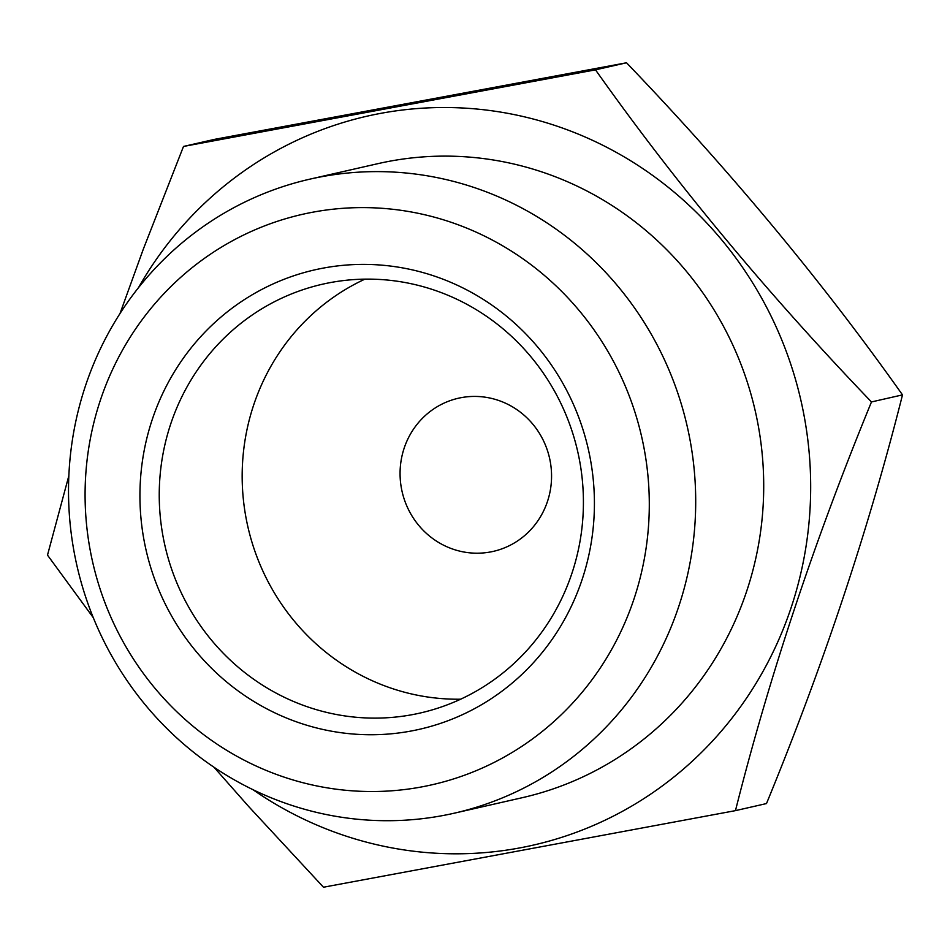 <?xml version="1.0" encoding="UTF-8"?>
<svg xmlns="http://www.w3.org/2000/svg" width="950" height="950" viewBox="0 0 950 950"><rect width="100%" height="100%" fill="white"/><g stroke="black" fill="none" stroke-linecap="round" stroke-linejoin="round"><path stroke-width="1.43" d="M93.302 617.678L47.5 555.121L68.851 475.76M120.021 313.488L143.331 249.102L183.504 146.442L595.496 69.849C675.521 182.922 767.517 293.621 871.471 401.945C814.53 540.479 769.203 676.709 735.466 810.635L323.475 887.217L248.829 806.681L213.987 767.22M735.466 810.635L766.496 803.557C823.436 665.024 868.763 528.794 902.5 394.879C822.474 281.794 730.479 171.095 626.525 62.783L214.534 139.365L183.504 146.442M626.525 62.783L595.496 69.849M902.5 394.879L871.471 401.945M410.923 731.061A235.6 226.801 77.2 0 1 152.19 419.722A235.6 226.801 77.2 0 1 538.424 347.914A235.6 226.801 77.2 0 1 410.923 731.061M412.146 714.685A219.901 211.684 77.2 0 1 164.029 541.476A219.901 211.684 77.2 0 1 322.478 284.216A219.901 211.684 77.2 0 1 577.719 451.594A219.901 211.684 77.2 0 1 420.173 713.023A219.901 211.684 77.2 0 1 412.146 714.685M252.866 789.616A373.825 359.86 -102.8 0 0 804.009 558.113A373.825 359.86 -102.8 0 0 380.713 113.359A373.825 359.86 -102.8 0 0 138.51 287.636M460.643 699.2A219.901 211.684 77.2 0 1 247.867 526.739A219.901 211.684 77.2 0 1 364.942 279.134M490.39 551.974A78.529 75.596 77.2 0 1 401.779 490.129A78.529 75.596 77.2 0 1 458.375 398.24A78.529 75.596 77.2 0 1 549.528 458.019A78.529 75.596 77.2 0 1 493.252 551.392A78.529 75.596 77.2 0 1 490.39 551.974M312.871 212.183A292.481 281.556 -102.8 0 0 154.589 687.824A292.481 281.556 -102.8 0 0 634.078 598.69A292.481 281.556 -102.8 0 0 312.871 212.183M454.326 813.176L522.334 797.679A325.137 312.989 -102.8 0 0 756.627 417.287A325.137 312.989 -102.8 0 0 389.749 161.203A325.137 312.989 -102.8 0 0 377.898 163.661L309.89 179.146A325.137 312.989 -102.8 0 0 76.938 565.678A325.137 312.989 -102.8 0 0 454.326 813.176A325.137 312.989 -102.8 0 0 688.619 432.784A325.137 312.989 -102.8 0 0 321.741 176.7A325.137 312.989 -102.8 0 0 309.89 179.146"/></g></svg>
